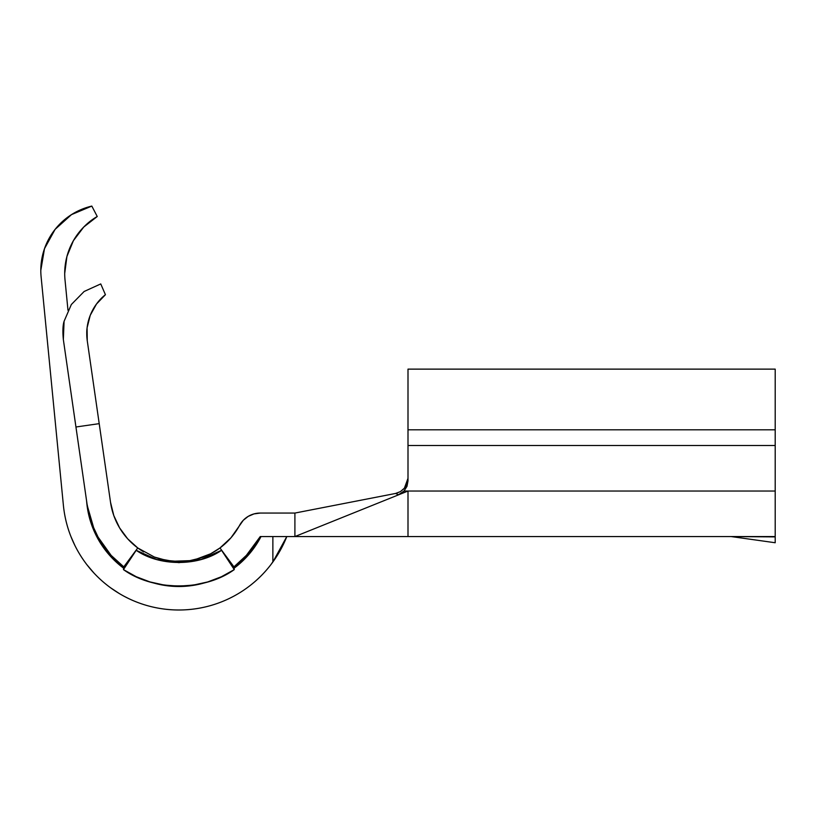 <?xml version="1.0" encoding="UTF-8"?>
<svg xmlns="http://www.w3.org/2000/svg" width="816" height="816" viewBox="0 0 816 816"><rect width="100%" height="100%" fill="white"/><g stroke="black" fill="none" stroke-linecap="round" stroke-linejoin="round"><path stroke-width="1.22" d="M775.2 536.908L775.2 542.742L775.2 536.561L408 536.561L775.2 536.561L775.2 491.028L408 491.028L408 536.561L294.902 536.561L294.902 513.06L260.233 513.06L254 513.907L248.207 516.375L243.28 520.292L230.999 537.744L219.963 547.964L233.947 566.855L248.758 553.146L260.233 536.561L294.902 536.561L260.233 536.561A92.534 92.534 0 0 1 233.947 566.855L239.904 562.051M396.525 493.231L400.452 491.569L404.471 488.101L407.102 483.449L408 478.319L408 480.859L408 445.495L408 480.859L407 486.285L404.053 491.028L398.524 494.741L408 491.028L404.053 491.028L775.2 491.028L775.2 445.495L408 445.495L775.2 445.495L775.2 536.561M270.994 564.519L277.736 554.707L286.804 536.561L272.87 561.989A116.035 116.035 0 0 1 63.383 505.226L41.116 276.848A66.096 66.096 0 0 1 91.82 206.081L71.492 214.618L55.1 229.367L44.482 248.696L40.8 270.433A66.096 66.096 0 0 0 41.116 276.848L63.383 505.226A116.035 116.035 0 0 0 123.787 596.098L123.787 596.098M64.709 273.452A66.096 66.096 0 0 0 65.015 279.868L67.983 310.294L65.015 279.868A66.096 66.096 0 0 1 97.247 216.505C87.791 221.901 79.846 229.949 73.42 240.659L66.922 256.479L64.709 273.452L66.922 256.479L73.42 240.659L83.762 227.021L97.247 216.505L91.82 206.081L97.247 216.505M70.87 536.408L74.99 545.69M86.812 564.611L94.248 573.373M110.629 587.816L119.615 593.732M93.493 529.676L91.688 524.994L86.771 502.942A92.534 92.534 0 0 0 123.624 568.201L116.515 562.336M116.464 562.285L113.812 559.776M108.732 554.339L101.837 545.241M101.776 545.149L96.91 536.928M114.311 558.787L123.787 566.865L137.771 547.964L127.684 538.825L119.595 527.881L113.801 515.559L110.537 502.34L99.205 423.647L75.939 426.992L87.281 505.685L91.647 523.413L99.409 539.927L110.262 554.594L123.787 566.855A92.534 92.534 0 0 1 87.281 505.685L63.342 339.517A49.939 49.939 0 0 0 63.342 339.517C62.577 331.378 62.822 325.298 64.087 321.28L71.339 304.521L84.13 291.485A49.939 49.939 0 0 0 84.13 291.485L100.745 283.927L105.427 294.709L100.745 283.927L84.13 291.485L71.339 304.521L64.087 321.28L63.342 339.517L75.939 426.992L99.205 423.647L110.537 502.34A69.034 69.034 0 0 0 143.708 551.902L137.771 547.964A69.034 69.034 0 0 1 110.537 502.34A69.034 69.034 0 0 0 127.653 538.784M86.771 502.942L86.537 500.514L86.771 502.942C87.781 513.284 90.454 523.168 94.789 532.603C99.124 542.038 104.887 550.504 112.067 558.001L123.624 568.211M248.737 554.635L234.11 568.201A92.534 92.534 0 0 0 261.018 536.561L249.9 553.268M246.259 588.428L249.257 586.214M87.261 340.762L87.088 327.848L87.261 340.762L99.205 423.647L87.261 340.762C86.639 335.039 86.588 330.735 87.088 327.848L90.239 315.323C93.962 306.53 99.022 299.656 105.427 294.709L96.492 304.021L90.239 315.323L87.088 327.848A49.939 49.939 0 0 1 90.219 315.374M71.359 304.49A49.939 49.939 0 0 0 71.339 304.521L64.087 321.28M105.376 294.749A49.939 49.939 0 0 0 96.523 303.98M96.451 304.072A49.939 49.939 0 0 0 90.26 315.282M87.088 327.899A49.939 49.939 0 0 0 87.261 340.731M154.244 556.991A69.034 69.034 0 0 0 160.385 559.011M166.352 560.388A69.034 69.034 0 0 0 189.965 560.633M195.085 559.603A69.034 69.034 0 0 0 239.567 525.371A69.034 69.034 0 0 1 219.963 547.964L210.64 553.789L200.532 558.042L189.842 560.653L178.918 561.53L166.393 560.398L154.326 557.022L137.771 547.964A69.034 69.034 0 0 1 127.724 538.866M190.006 560.623L189.842 560.653A69.034 69.034 0 0 1 172.625 561.245M775.2 436.111L775.2 369.128L408 369.128L775.2 369.128L775.2 445.495M408 445.495L408 369.128L408 429.797L775.2 429.797L408 429.797L408 436.111M254 513.907L248.207 516.375L243.28 520.292L239.567 525.371A23.501 23.501 0 0 1 260.233 513.06L294.902 513.06L395.566 493.456L294.902 513.06L294.902 536.561L408 536.561L408 491.028L294.902 536.561L408 491.028L398.524 494.741L395.566 493.456L400.319 491.65M775.2 542.742L731.136 536.561L775.2 536.897L737.797 536.591M775.2 514.376L775.2 513.06L775.2 514.376M407.204 483.154L406.96 483.837M395.566 493.456L398.524 494.741L404.053 491.028L407 486.285L408 478.319L404.389 488.203L400.401 491.599L403.685 488.988M407.816 480.675L406.919 483.939M260.233 513.06L256.051 513.437M210.64 553.789L195.218 559.572A69.034 69.034 0 0 0 239.567 525.371L239.547 525.422M228.194 540.794L226.511 542.456M188.241 560.888L186.925 561.061M130.703 541.957L129.244 540.488M87.281 505.685L94.442 530.39M96.931 535.5L111.568 556.002M244.984 557.236L260.202 536.622M205.887 582.471A92.534 92.534 0 0 1 151.847 582.471M272.87 561.989A116.035 116.035 0 0 0 286.804 536.561L272.87 561.989L272.87 536.561L272.87 561.989C265.965 571.537 257.795 579.839 248.36 586.888C238.925 593.946 228.653 599.434 217.546 603.361C206.448 607.288 195.004 609.481 183.233 609.919C171.462 610.358 159.885 609.042 148.522 605.962C137.149 602.881 126.5 598.179 116.555 591.855C106.621 585.531 97.849 577.861 90.25 568.864C82.64 559.868 76.551 549.943 71.971 539.09C67.381 528.238 64.525 516.946 63.383 505.226M261.018 536.561L249.074 554.248L234.11 568.211M206.142 582.4L196.727 584.756C186.538 586.765 176.297 587.051 166.015 585.602L151.511 582.369M189.842 560.653L172.604 561.245L160.303 558.991A69.034 69.034 0 0 1 154.306 557.012L160.303 558.991M143.708 551.902A69.034 69.034 0 0 1 137.771 547.964L123.787 566.855L123.461 569.599L136.19 550.3C159.406 566.518 198.329 566.518 221.544 550.3L221.891 550.841M100.745 283.927L84.13 291.485L71.339 304.521M73.42 240.659L73.093 241.23M135.844 550.841L136.19 550.3L156.713 559.511L178.928 562.652L201.124 559.48L221.544 550.3L234.274 569.599C204.357 591.335 153.377 591.335 123.461 569.599L123.787 566.855M233.947 566.855L234.274 569.599L233.947 566.855L219.963 547.964M128.632 598.567L123.573 595.986L128.581 598.546M229.143 598.556L234.161 595.986L229.092 598.577M221.544 550.3L234.274 569.599L221.381 576.759L207.682 581.951L193.423 585.092L178.765 586.153L164.23 585.072L149.889 581.9L136.252 576.718L123.461 569.599L136.19 550.3"/></g></svg>
